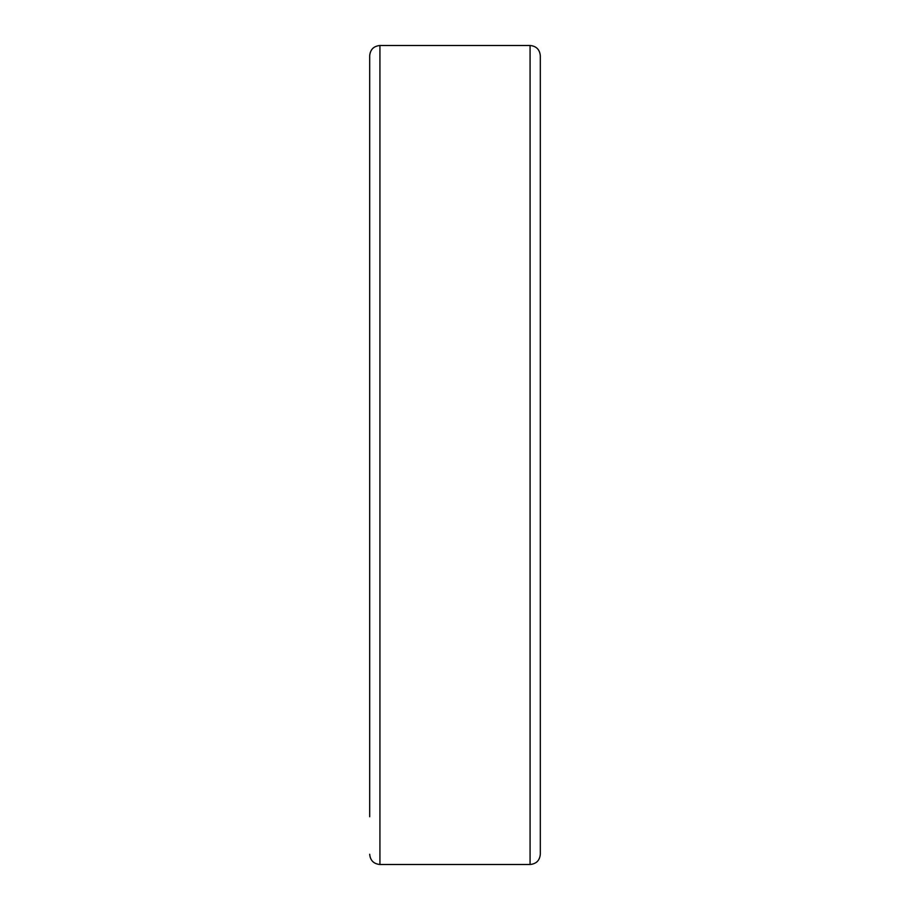 <?xml version="1.0" encoding="UTF-8"?>
<svg xmlns="http://www.w3.org/2000/svg" width="910" height="910" viewBox="0 0 910 910"><rect width="100%" height="100%" fill="white"/><g stroke="black" fill="none" stroke-linecap="round" stroke-linejoin="round"><path stroke-width="1.36" d="M530.075 45.5L530.075 864.5C536.297 863.897 539.71 860.485 540.312 854.262L540.312 55.737C539.71 49.515 536.297 46.103 530.075 45.5L379.925 45.5C373.703 46.103 370.29 49.515 369.688 55.737L369.688 816.725M379.925 45.5L379.925 864.5C373.703 863.897 370.29 860.485 369.688 854.262M530.075 864.5L379.925 864.5"/></g></svg>
